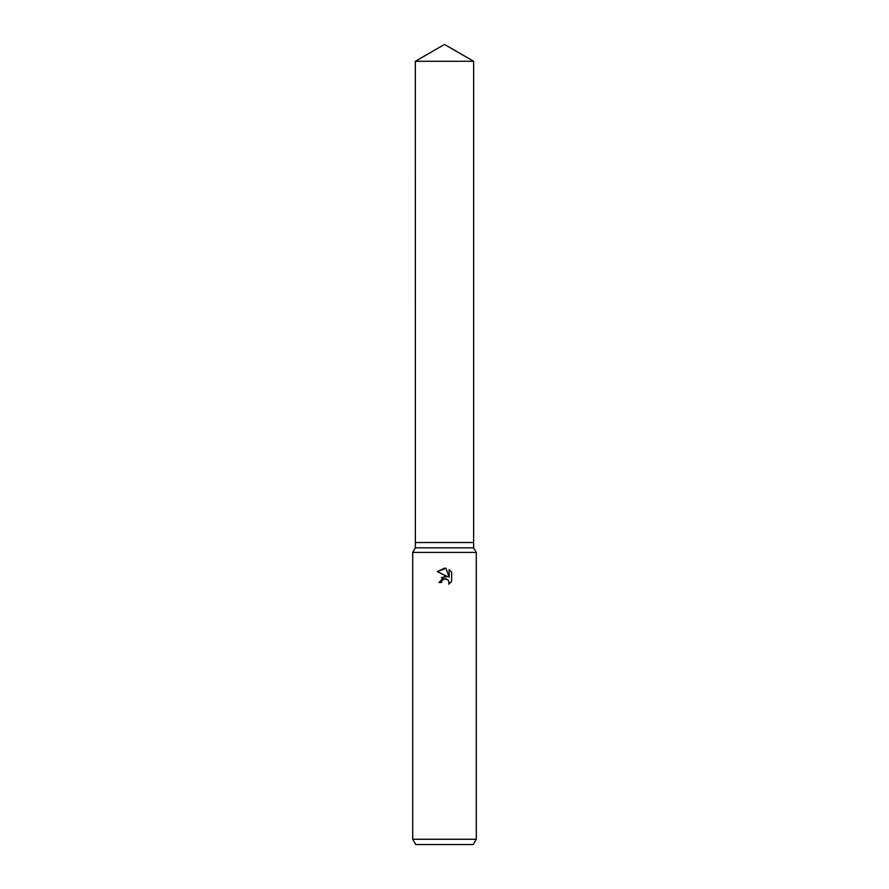 <?xml version="1.0" encoding="UTF-8"?>
<svg xmlns="http://www.w3.org/2000/svg" width="889" height="889" viewBox="0 0 889 889"><rect width="100%" height="100%" fill="white"/><g stroke="black" fill="none" stroke-linecap="round" stroke-linejoin="round"><path stroke-width="1.33" d="M415.352 61.274L473.648 61.274L444.5 44.45L415.352 61.274L415.363 542.523L444.5 542.523L415.352 542.523L415.352 547.824L473.648 547.824L476.293 552.413L476.293 839.249L412.707 839.249L415.763 844.55L473.237 844.55L476.293 839.249M473.648 61.274L473.637 542.523L444.5 542.523L473.648 542.523L473.648 547.824M415.352 547.824L412.707 552.413L476.293 552.413M441.922 580.795L444.478 578.795L441.922 580.795L441.522 582.528L439.01 582.528L444.5 576.261L447.534 576.628L437.41 571.638L444.5 568.149L446.034 568.304L449.134 577.217L449.134 569.582L451.59 572.072L451.59 581.473L448.734 584.206L449.134 582.506L448.023 579.806L444.5 578.783L446.367 578.839M441.522 582.528L441.777 581.128M449.089 581.884L448.734 584.206L451.59 581.473M447.534 576.628L441.366 577.583M451.59 572.072L449.134 569.582M446.034 568.304L437.41 571.638M412.707 552.413L412.707 839.249"/></g></svg>
